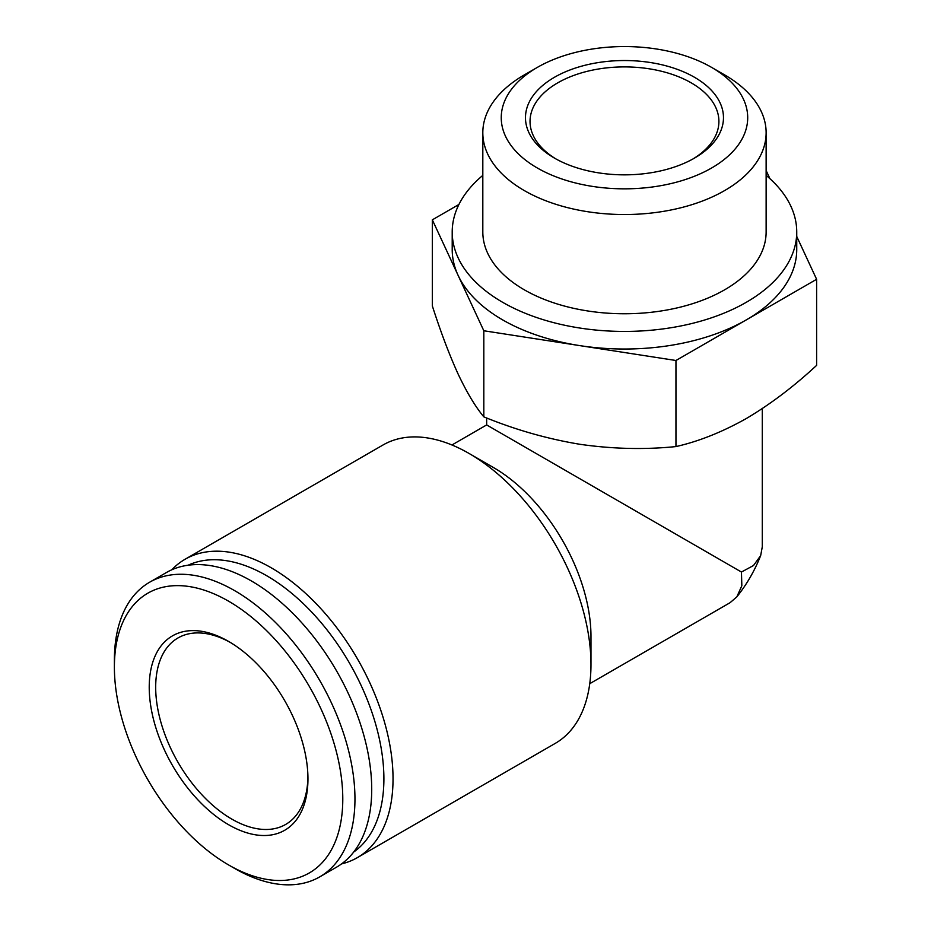 <?xml version="1.0" encoding="UTF-8"?>
<svg xmlns="http://www.w3.org/2000/svg" width="931" height="931" viewBox="0 0 931 931"><rect width="100%" height="100%" fill="white"/><g stroke="black" fill="none" stroke-linecap="round" stroke-linejoin="round"><path stroke-width="1.4" d="M458.913 204.483L432.333 219.832L458.075 275.297A172.27 99.454 180 0 1 452.21 249.555L452.21 231.982A172.27 99.454 0 0 0 502.659 302.307A172.27 99.454 0 0 0 690.395 323.86A172.27 99.454 0 0 0 796.738 231.982A172.27 99.454 0 0 0 766.132 175.377M483.817 330.761L579.885 345.634A172.27 99.454 180 0 1 502.659 319.892A172.27 99.454 180 0 1 458.075 275.297L483.817 330.761L483.817 416.855C475.415 406.766 466.827 392.463 458.075 373.959C449.324 354.746 440.747 332.064 432.333 305.927L432.333 219.832M796.738 231.982L796.738 249.555A172.27 99.454 180 0 1 746.29 319.892A172.27 99.454 180 0 1 579.885 345.634L675.953 360.495L816.615 279.288L796.738 236.462M816.615 279.288L816.615 365.371C793.759 386.574 770.321 404.298 746.29 418.543C722.247 432.042 698.809 441.399 675.953 446.577C644.589 449.754 612.563 448.986 579.885 444.285C547.23 438.873 515.215 429.726 483.817 416.855M486.657 417.984L486.657 424.932L741.448 572.041L741.832 585.75L736.828 596.887L730.032 602.718L589.754 683.68M762.291 408.593L762.291 546.811L760.662 555.609L753.505 565.513L741.448 572.041M341.561 863.898A172.27 99.454 -120 0 0 357.353 857.637L555.295 743.357A172.27 99.454 -120 0 0 590.976 664.49L590.976 636.362A137.811 79.566 -120 0 0 493.523 467.571L469.166 453.513A172.27 99.454 -120 0 0 383.025 444.983L185.083 559.263A172.27 99.454 -120 0 0 171.769 569.807M590.976 664.49A172.27 99.454 -120 0 0 469.166 453.513M357.353 857.637A172.27 99.454 -120 0 0 357.353 658.717A172.27 99.454 -120 0 0 185.083 559.263M353.71 852.028A165.811 95.73 -120 0 0 349.556 663.221A165.811 95.73 -120 0 0 188.12 565.222M234.67 868.448L228.584 864.934L234.67 868.448A170.117 98.221 -120 0 0 319.729 876.874L336.487 867.203A170.117 98.221 -120 0 0 336.487 670.774A170.117 98.221 -120 0 0 166.37 572.553L149.623 582.224A170.117 98.221 -120 0 0 114.385 660.102L114.385 667.131A161.505 93.24 -120 0 0 228.584 864.934A161.505 93.24 -120 0 0 342.783 798.996A161.505 93.24 -120 0 0 228.584 601.193A161.505 93.24 -120 0 0 114.385 667.131M319.729 876.874A170.117 98.221 -120 0 0 319.729 680.445A170.117 98.221 -120 0 0 149.623 582.224M228.584 824.703A112.232 64.798 -120 0 0 307.952 778.886A112.232 64.798 -120 0 0 228.584 641.424A112.232 64.798 -120 0 0 149.228 687.241A112.232 64.798 -120 0 0 228.584 824.703M230.213 642.39A107.67 62.168 -120 0 0 177.984 637.956A107.67 62.168 -120 0 0 161.482 724.237A107.67 62.168 -120 0 0 231.819 819.105A107.67 62.168 -120 0 0 285.654 824.447A107.67 62.168 -120 0 0 307.928 776.989M769.925 178.682L766.132 170.513M675.953 360.495L675.953 446.577M482.817 175.377A172.27 99.454 0 0 0 452.21 231.982M537.338 67.393L524.304 74.911A141.663 81.788 0 0 0 482.817 132.749L482.817 231.982A141.663 81.788 0 0 0 524.304 289.809A141.663 81.788 0 0 0 678.687 307.533A141.663 81.788 0 0 0 766.132 231.982L766.132 132.749A141.663 81.788 0 0 0 724.644 74.911L711.61 67.393A123.229 71.14 0 0 0 537.338 67.393A123.229 71.14 0 0 0 537.338 167.999A123.229 71.14 0 0 0 711.61 167.999A123.229 71.14 0 0 0 711.61 67.393M482.817 132.749A141.663 81.788 0 0 0 524.304 190.576A141.663 81.788 0 0 0 678.687 208.3A141.663 81.788 0 0 0 766.132 132.749M554.469 158.107A99.012 57.163 0 0 0 694.479 158.107A99.012 57.163 0 0 0 694.479 77.273A99.012 57.163 0 0 0 554.469 77.273A99.012 57.163 0 0 0 554.469 158.107L554.469 158.107M692.827 159.05A94.438 54.522 0 0 0 718.907 121.426A94.438 54.522 0 0 0 624.468 66.904A94.438 54.522 0 0 0 530.03 121.426A94.438 54.522 0 0 0 556.121 159.05M486.657 424.932L451.942 444.983M760.65 555.598C754.773 570.552 746.825 584.319 736.817 596.887"/></g></svg>

